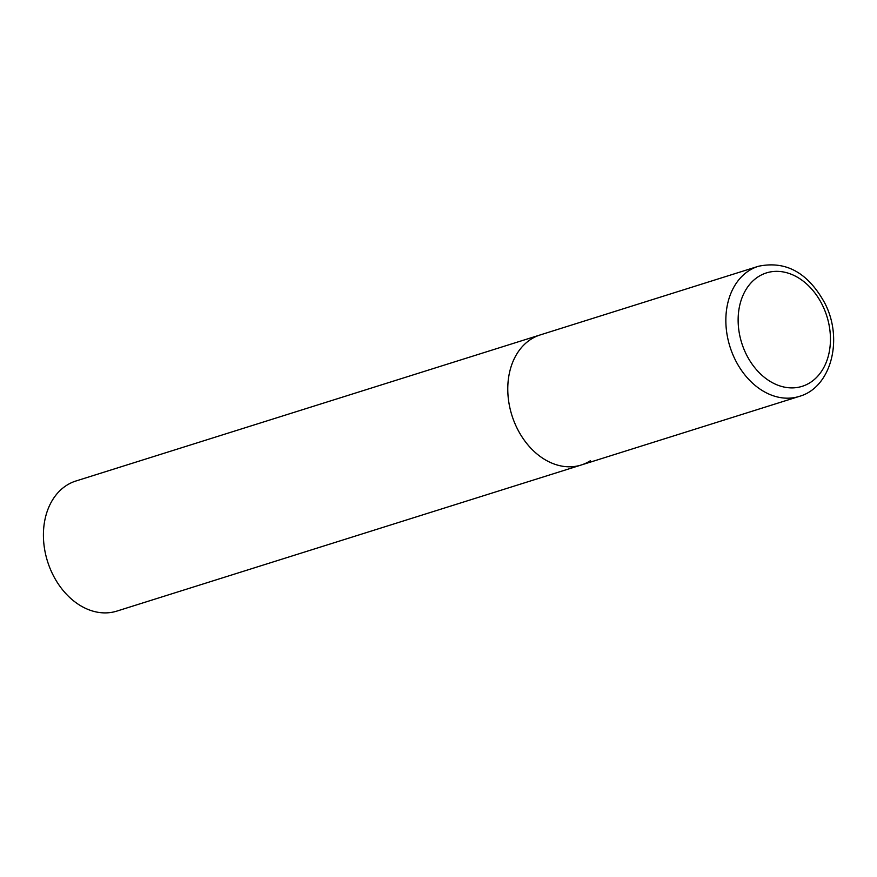<?xml version="1.0" encoding="UTF-8"?>
<svg xmlns="http://www.w3.org/2000/svg" width="877" height="877" viewBox="0 0 877 877"><rect width="100%" height="100%" fill="white"/><g stroke="black" fill="none" stroke-linecap="round" stroke-linejoin="round"><path stroke-width="1.32" d="M590.353 460.743A68.198 51.173 -107.5 0 1 581.177 465.018L116.816 611.116A68.198 51.173 -107.5 0 1 49.792 567.759A68.198 51.173 -107.5 0 1 66.707 485.288A68.198 51.173 -107.5 0 1 75.882 481.013L540.243 334.915A68.198 51.173 72.5 0 0 516.86 427.779A68.198 51.173 72.5 0 0 581.177 465.018A68.198 51.173 -107.5 0 1 514.152 421.662A68.198 51.173 -107.5 0 1 531.067 339.191A68.198 51.173 -107.5 0 1 540.243 334.915L758.32 266.301A68.198 51.173 72.5 0 0 734.937 359.175A68.198 51.173 72.5 0 0 799.254 396.404C831.243 387.524 843.553 339.191 824.873 303.267C808.134 272.769 785.956 260.447 758.32 266.301M822.527 305.36A59.472 44.628 72.5 0 0 758.441 276.628A59.472 44.628 72.5 0 0 746.053 353.88A59.472 44.628 72.5 0 0 810.14 382.613A59.472 44.628 72.5 0 0 822.527 305.36M581.177 465.018L799.254 396.404"/></g></svg>
